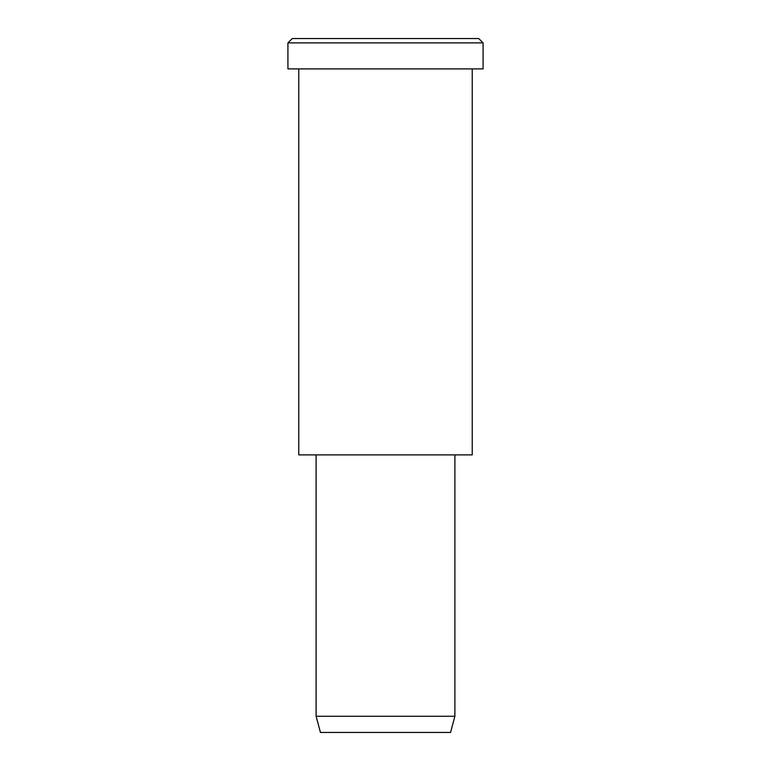<?xml version="1.0" encoding="UTF-8"?>
<svg xmlns="http://www.w3.org/2000/svg" width="771" height="771" viewBox="0 0 771 771"><rect width="100%" height="100%" fill="white"/><g stroke="black" fill="none" stroke-linecap="round" stroke-linejoin="round"><path stroke-width="0.58" stroke-dasharray="3.85 2.89" d="M478.743 38.55L338.874 38.55M483.08 42.887L287.92 42.887L483.08 42.887M450.553 732.45L352.973 732.45M454.89 716.269L316.11 716.269L454.89 716.269M454.89 454.89L316.11 454.89L454.89 454.89M342.131 454.89L472.238 454.89M472.238 68.908L298.762 68.908L472.238 68.908M336.715 68.908L483.08 68.908"/><path stroke-width="1.16" d="M483.08 68.908L287.92 68.908L483.08 68.908L483.08 42.887L478.743 38.55L292.257 38.55L478.743 38.55L483.08 42.887L287.92 42.887L483.08 42.887L287.92 42.887L483.08 42.887L483.08 68.908L336.715 68.908M454.89 716.269L450.553 732.45L320.447 732.45L450.553 732.45L454.89 716.269L316.11 716.269L454.89 716.269L316.11 716.269L454.89 716.269L454.89 454.89L454.89 716.269M450.553 732.45L352.973 732.45M472.238 454.89L298.762 454.89L472.238 454.89L472.238 68.908L298.762 68.908L472.238 68.908L472.238 454.89L342.131 454.89M338.874 38.55L478.743 38.55M292.257 38.55L287.92 42.887L287.92 68.908M320.447 732.45L316.11 716.269L316.11 454.89M298.762 68.908L298.762 454.89"/></g></svg>
